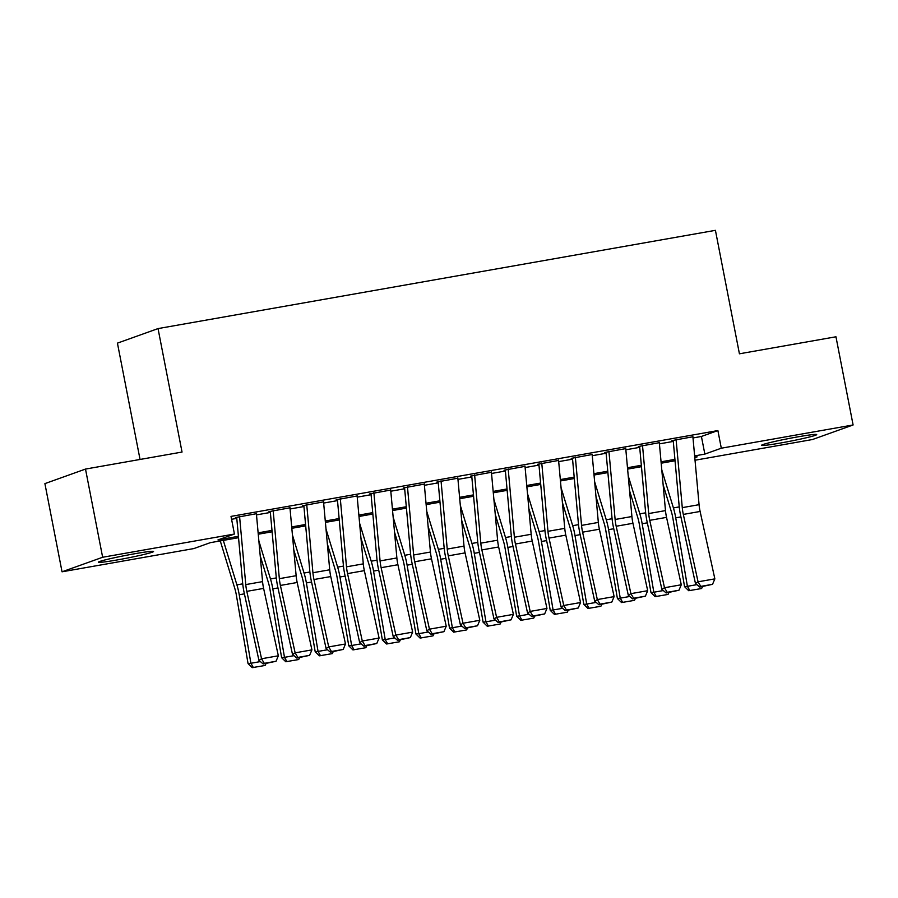 <?xml version="1.0" encoding="UTF-8"?>
<svg xmlns="http://www.w3.org/2000/svg" width="898" height="898" viewBox="0 0 898 898"><rect width="100%" height="100%" fill="white"/><g stroke="black" fill="none" stroke-linecap="round" stroke-linejoin="round"><path stroke-width="1.35" d="M134.554 553.774A28.062 1.448 -11 0 1 153.547 551.484A28.062 1.448 -11 0 1 117.436 559.903A28.062 1.448 -11 0 1 98.443 562.193A28.062 1.448 -11 0 1 134.554 553.774M797.705 436.877A28.062 1.448 -11 0 1 816.697 434.587A28.062 1.448 -11 0 1 780.587 443.006A28.062 1.448 -11 0 1 761.594 445.296A28.062 1.448 -11 0 1 797.705 436.877M140.043 459.45L117.436 343.137L158.037 328.589L715.425 230.337L739.424 353.801L835.959 336.784L853.1 424.967L812.499 439.515L695.03 460.225M238.531 537.7L210.289 542.673L193.833 548.577L62.041 571.802L102.641 557.265L234.434 534.029L217.978 539.923L238.408 536.319M102.641 557.265L85.501 469.07L44.9 483.618L62.041 571.802M256.39 513.712L235.422 517.562M289.964 507.797L268.996 511.636M323.549 501.87L302.57 505.72M357.123 495.954L336.144 499.804M390.697 490.039L369.729 493.889M424.283 484.123L403.303 487.962M457.857 478.196L436.877 482.046M491.431 472.281L470.462 476.131M525.004 466.365L504.036 470.204M558.59 460.438L537.61 464.288M592.164 454.523L571.195 458.373M625.738 448.607L604.769 452.446M659.323 442.68L638.343 446.531M693.009 437.943L701.417 436.462L717.884 430.569L231.011 516.395L234.434 534.029M231.572 519.291L236.78 518.37M256.491 514.891L270.354 512.444M290.076 508.975L303.928 506.528M323.65 503.06L337.513 500.613M357.224 497.133L371.087 494.697M390.81 491.217L404.661 488.77M424.384 485.302L438.246 482.855M457.958 479.375L471.82 476.939M491.543 473.459L505.394 471.012M525.117 467.544L538.98 465.097M558.691 461.617L572.554 459.181M592.276 455.701L606.128 453.254M625.85 449.786L639.713 447.339M659.424 443.87L673.287 441.423M692.897 436.765L671.929 440.615M85.501 469.07L182.036 452.053L158.037 328.589M717.884 430.569L721.307 448.203L853.1 424.967M694.637 455.903L704.851 454.096L721.307 448.203M258.13 532.851L271.982 530.404M291.704 526.924L305.567 524.488M325.278 521.008L339.141 518.561M358.863 515.093L372.715 512.646M392.437 509.166L406.3 506.73M426.011 503.25L439.874 500.815M459.596 497.335L473.448 494.888M493.17 491.419L507.033 488.972M526.744 485.492L540.607 483.057M560.33 479.577L574.181 477.13M593.904 473.661L607.766 471.214M627.478 467.735L641.34 465.299M661.063 461.819L674.914 459.372M694.794 457.699L697.162 456.858L694.76 457.273M675.038 460.753L661.186 463.2M641.464 466.668L627.601 469.115M607.89 472.595L594.027 475.031M574.305 478.511L560.453 480.958M540.731 484.426L526.868 486.873M507.157 490.342L493.294 492.789M473.583 496.268L459.72 498.704M439.998 502.184L426.135 504.631M406.424 508.1L392.561 510.547M372.85 514.026L358.987 516.462M339.264 519.942L325.413 522.389M305.69 525.858L291.828 528.305M272.116 531.784L258.254 534.22M701.417 436.462L704.851 454.096M692.863 436.428L699.071 504.676A17.994 5.758 -100 0 0 700.114 511.456L714.853 578.862L698.06 581.814L700.788 586.394L699.744 587.045L712.541 584.317L700.788 586.394M676.082 439.38L682.278 507.639A17.994 5.758 -100 0 0 683.322 514.419L698.06 581.814L695.456 583.431L680.718 516.036A26.985 8.632 80 0 1 679.146 505.866L673.197 440.39M695.456 583.431L699.744 587.045M712.541 584.317L714.853 578.862M663.151 484.808L671.322 511.568A17.994 5.758 80 0 1 672.871 518.157L684.557 586.652L687.408 586.315L675.734 517.82A26.985 8.632 -100 0 0 673.41 507.92L661.792 469.923M702.606 586.54L701.607 588.516L688.721 590.716L684.557 586.652M689.855 590.581L687.408 586.315L696.893 584.643M659.289 442.344L665.485 510.603A17.994 5.758 -100 0 0 666.54 517.371L681.279 584.778L664.486 587.73L667.214 592.31L666.17 592.961L678.967 590.244L667.214 592.31M642.497 445.296L648.704 513.555A17.994 5.758 -100 0 0 649.748 520.335L664.486 587.73L661.871 589.346L647.132 521.951A26.985 8.632 80 0 1 645.561 511.793L639.612 446.306M661.871 589.346L666.17 592.961M678.967 590.244L681.279 584.778M625.715 448.259L631.911 516.518A17.994 5.758 -100 0 0 632.955 523.298L647.694 590.693L630.912 593.657L633.64 598.236L632.585 598.876L645.393 596.16L633.64 598.236M608.923 451.223L615.119 519.482A17.994 5.758 -100 0 0 616.174 526.25L630.912 593.657L628.297 595.273L613.559 527.867A26.985 8.632 80 0 1 611.987 517.708L606.038 452.233M628.297 595.273L632.585 598.876M645.393 596.16L647.694 590.693M592.13 454.175L598.337 522.434A17.994 5.758 -100 0 0 599.381 529.214L614.12 596.609L597.327 599.572L600.055 604.152L599.011 604.803L611.807 602.075L600.055 604.152M575.349 457.138L581.545 525.397A17.994 5.758 -100 0 0 582.6 532.166L597.327 599.572L594.723 601.189L579.985 533.782A26.985 8.632 80 0 1 578.413 523.624L572.464 458.148M594.723 601.189L599.011 604.803M611.807 602.075L614.12 596.609M558.556 460.102L564.752 528.361A17.994 5.758 -100 0 0 565.807 535.129L580.546 602.536L563.753 605.488L566.481 610.068L565.437 610.719L578.233 608.002L566.481 610.068M541.763 463.054L547.971 531.313A17.994 5.758 -100 0 0 549.015 538.093L563.753 605.488L561.138 607.104L546.399 539.709A26.985 8.632 80 0 1 544.828 529.551L538.879 464.064M561.138 607.104L565.437 610.719M578.233 608.002L580.546 602.536M629.565 490.723L637.748 517.484A17.994 5.758 80 0 1 639.297 524.073L650.971 592.579L653.834 592.231L642.16 523.736A26.985 8.632 -100 0 0 639.836 513.847L628.218 475.839M669.021 592.456L668.033 594.431L655.136 596.642L650.971 592.579M656.281 596.496L653.834 592.231L663.308 590.558M595.991 496.639L604.174 523.399A17.994 5.758 80 0 1 605.723 530L617.397 598.495L620.26 598.147L608.575 529.652A26.985 8.632 -100 0 0 606.251 519.762L594.633 481.755M635.447 598.371L634.459 600.347L621.562 602.558L617.397 598.495M622.707 602.423L620.26 598.147L629.734 596.485M562.417 502.566L570.589 529.326A17.994 5.758 80 0 1 572.138 535.915L583.823 604.41L586.686 604.073L575.001 535.567A26.985 8.632 -100 0 0 572.677 525.678L561.059 487.67M601.873 604.298L600.874 606.262L587.988 608.474L583.823 604.41M589.122 608.339L586.686 604.073L596.16 602.401M528.832 508.481L537.015 535.242A17.994 5.758 80 0 1 538.564 541.831L550.238 610.337L553.101 609.989L541.427 541.494A26.985 8.632 -100 0 0 539.103 531.605L527.485 493.597M568.288 610.213L567.3 612.189L554.403 614.4L550.238 610.337M555.548 614.254L553.101 609.989L562.586 608.316M524.982 466.017L531.178 534.276A17.994 5.758 -100 0 0 532.233 541.045L546.961 608.451L530.179 611.415L532.907 615.994L531.863 616.634L544.659 613.918L532.907 615.994M508.189 468.981L514.386 537.24A17.994 5.758 -100 0 0 515.441 544.008L530.179 611.415L527.564 613.031L512.825 545.625A26.985 8.632 80 0 1 511.254 535.466L505.305 469.98M527.564 613.031L531.863 616.634M544.659 613.918L546.961 608.451M495.258 514.397L503.441 541.157A17.994 5.758 80 0 1 504.99 547.758L516.664 616.253L519.527 615.905L507.841 547.41A26.985 8.632 -100 0 0 505.518 537.52L493.911 499.513M534.714 616.129L533.726 618.105L520.829 620.316L516.664 616.253M521.974 620.181L519.527 615.905L529.001 614.232M491.397 471.933L497.604 540.192A17.994 5.758 -100 0 0 498.648 546.972L513.387 614.367L496.594 617.33L499.322 621.91L498.278 622.55L511.074 619.833L499.322 621.91M474.615 474.896L480.812 543.155A17.994 5.758 -100 0 0 481.867 549.924L496.594 617.33L493.99 618.947L479.251 551.54A26.985 8.632 80 0 1 477.68 541.382L471.731 475.906M493.99 618.947L498.278 622.55M511.074 619.833L513.387 614.367M461.684 520.324L469.856 547.084A17.994 5.758 80 0 1 471.405 553.673L483.09 622.168L485.953 621.831L474.267 553.325A26.985 8.632 -100 0 0 471.944 543.436L460.326 505.428M501.14 622.056L500.141 624.02L487.255 626.232L483.09 622.168M488.4 626.097L485.953 621.831L495.427 620.159M457.823 477.859L464.019 546.119A17.994 5.758 -100 0 0 465.074 552.887L479.813 620.294L463.02 623.246L465.748 627.825L464.704 628.477L477.5 625.76L465.748 627.825M441.03 480.812L447.238 549.071A17.994 5.758 -100 0 0 448.282 555.851L463.02 623.246L460.405 624.862L445.677 557.467A26.985 8.632 80 0 1 444.095 547.309L438.145 481.822M460.405 624.862L464.704 628.477M477.5 625.76L479.813 620.294M428.099 526.239L436.282 553A17.994 5.758 80 0 1 437.831 559.589L449.505 628.095L452.368 627.747L440.694 559.252A26.985 8.632 -100 0 0 438.37 549.351L426.752 511.355M467.555 627.971L466.567 629.947L453.67 632.158L449.505 628.095M454.815 632.012L452.368 627.747L461.853 626.074M424.249 483.775L430.445 552.034A17.994 5.758 -100 0 0 431.5 558.803L446.227 626.209L429.446 629.172L432.174 633.741L431.13 634.392L443.926 631.676L432.174 633.741M407.456 486.738L413.652 554.998A17.994 5.758 -100 0 0 414.708 561.766L429.446 629.172L426.831 630.789L412.092 563.383A26.985 8.632 80 0 1 410.521 553.224L404.571 487.737M426.831 630.789L431.13 634.392M443.926 631.676L446.227 626.209M394.525 532.155L402.708 558.915A17.994 5.758 80 0 1 404.257 565.516L415.931 634.01L418.794 633.662L407.108 565.168A26.985 8.632 -100 0 0 404.785 555.278L393.178 517.27M433.981 633.887L432.993 635.863L420.096 638.074L415.931 634.01M421.241 637.939L418.794 633.662L428.267 631.99M390.664 489.691L396.871 557.95A17.994 5.758 -100 0 0 397.915 564.73L412.653 632.125L395.861 635.088L398.589 639.668L397.545 640.308L410.341 637.591L398.589 639.668M373.882 492.654L380.079 560.913A17.994 5.758 -100 0 0 381.134 567.682L395.861 635.088L393.257 636.704L378.518 569.298A26.985 8.632 80 0 1 376.947 559.14L370.997 493.664M393.257 636.704L397.545 640.308M410.341 637.591L412.653 632.125M360.951 538.082L369.123 564.831A17.994 5.758 80 0 1 370.672 571.431L382.357 639.926L385.22 639.578L373.534 571.083A26.985 8.632 -100 0 0 371.211 561.194L359.593 523.186M400.407 639.803L399.419 641.778L386.522 643.989L382.357 639.926M387.667 643.855L385.22 639.578L394.693 637.917M357.09 495.617L363.297 563.865A17.994 5.758 -100 0 0 364.341 570.645L379.079 638.051L362.287 641.004L365.015 645.583L363.971 646.234L376.767 643.507L365.015 645.583M340.297 498.57L346.505 566.829A17.994 5.758 -100 0 0 347.548 573.609L362.287 641.004L359.671 642.62L344.944 575.225A26.985 8.632 80 0 1 343.362 565.055L337.412 499.58M359.671 642.62L363.971 646.234M376.767 643.507L379.079 638.051M327.366 543.997L335.549 570.758A17.994 5.758 80 0 1 337.098 577.347L348.783 645.842L351.634 645.505L339.96 577.01A26.985 8.632 -100 0 0 337.637 567.109L326.019 529.113M366.833 645.729L365.834 647.705L352.936 649.905L348.783 645.842M354.081 649.77L351.634 645.505L361.119 643.832M323.516 501.533L329.712 569.792A17.994 5.758 -100 0 0 330.767 576.561L345.494 643.967L328.713 646.919L331.441 651.499L330.397 652.15L343.193 649.434L331.441 651.499M306.723 504.485L312.931 572.744A17.994 5.758 -100 0 0 313.974 579.524L328.713 646.919L326.097 648.536L311.359 581.141A26.985 8.632 80 0 1 309.788 570.982L303.838 505.495M326.097 648.536L330.397 652.15M343.193 649.434L345.494 643.967M293.792 549.913L301.975 576.673A17.994 5.758 80 0 1 303.524 583.273L315.198 651.768L318.06 651.42L306.386 582.925A26.985 8.632 -100 0 0 304.052 573.036L292.445 535.028M333.248 651.645L332.26 653.621L319.362 655.832L315.198 651.768M320.507 655.686L318.06 651.42L327.534 649.748M289.931 507.449L296.138 575.708A17.994 5.758 -100 0 0 297.182 582.488L311.92 649.883L295.139 652.846L297.855 657.426L296.811 658.066L309.608 655.349L297.855 657.426M273.149 510.412L279.345 578.671A17.994 5.758 -100 0 0 280.401 585.44L295.139 652.846L292.524 654.462L277.785 587.056A26.985 8.632 80 0 1 276.214 576.898L270.264 511.422M292.524 654.462L296.811 658.066M309.608 655.349L311.92 649.883M260.218 555.828L268.39 582.589A17.994 5.758 80 0 1 269.939 589.189L281.624 657.684L284.486 657.336L272.801 588.841A26.985 8.632 -100 0 0 270.478 578.952L258.86 540.944M299.674 657.56L298.686 659.536L285.788 661.747L281.624 657.684M286.933 661.613L284.486 657.336L293.96 655.675M256.357 513.364L262.564 581.623A17.994 5.758 -100 0 0 263.608 588.403L278.346 655.798L261.554 658.762L264.281 663.341L263.237 663.992L276.034 661.265L264.281 663.341M239.564 516.328L245.771 584.587A17.994 5.758 -100 0 0 246.815 591.355L261.554 658.762L258.938 660.378L244.211 592.972A26.985 8.632 80 0 1 242.628 582.813L236.69 517.338M258.938 660.378L263.237 663.992M276.034 661.265L278.346 655.798M220.268 540.922L234.816 588.516A17.994 5.758 80 0 1 236.365 595.105L248.05 663.6L250.901 663.263L239.227 594.757A26.985 8.632 -100 0 0 236.904 584.867L223.31 540.383M266.1 663.487L265.101 665.463L252.203 667.663L248.05 663.6M253.348 667.528L250.901 663.263L260.386 661.59M699.071 504.676L682.278 507.639M700.114 511.456L683.322 514.419M675.734 517.82L680.909 516.9M673.41 507.92L679.236 506.899M665.485 510.603L648.704 513.555M666.54 517.371L649.748 520.335M631.911 516.518L615.119 519.482M632.955 523.298L616.174 526.25M598.337 522.434L581.545 525.397M599.381 529.214L582.6 532.166M564.752 528.361L547.971 531.313M565.807 535.129L549.015 538.093M642.16 523.736L647.323 522.827M639.836 513.847L645.662 512.814M608.575 529.652L613.749 528.742M606.251 519.762L612.088 518.73M575.001 535.567L580.175 534.658M572.677 525.678L578.514 524.657M541.427 541.494L546.59 540.585M539.103 531.605L544.929 530.572M531.178 534.276L514.386 537.24M532.233 541.045L515.441 544.008M507.841 547.41L513.016 546.5M505.518 537.52L511.355 536.488M497.604 540.192L480.812 543.155M498.648 546.972L481.867 549.924M474.267 553.325L479.442 552.416M471.944 543.436L477.781 542.414M464.019 546.119L447.238 549.071M465.074 552.887L448.282 555.851M440.694 559.252L445.868 558.332M438.37 549.351L444.196 548.33M430.445 552.034L413.652 554.998M431.5 558.803L414.708 561.766M407.108 565.168L412.283 564.258M404.785 555.278L410.622 554.246M396.871 557.95L380.079 560.913M397.915 564.73L381.134 567.682M373.534 571.083L378.709 570.174M371.211 561.194L377.048 560.161M363.297 563.865L346.505 566.829M364.341 570.645L347.548 573.609M339.96 577.01L345.135 576.089M337.637 567.109L343.463 566.088M329.712 569.792L312.931 572.744M330.767 576.561L313.974 579.524M306.386 582.925L311.55 582.016M304.052 573.036L309.889 572.004M296.138 575.708L279.345 578.671M297.182 582.488L280.401 585.44M272.801 588.841L277.976 587.932M270.478 578.952L276.315 577.919M262.564 581.623L245.771 584.587M263.608 588.403L246.815 591.355M239.227 594.757L244.402 593.847M236.904 584.867L242.729 583.846"/></g></svg>
